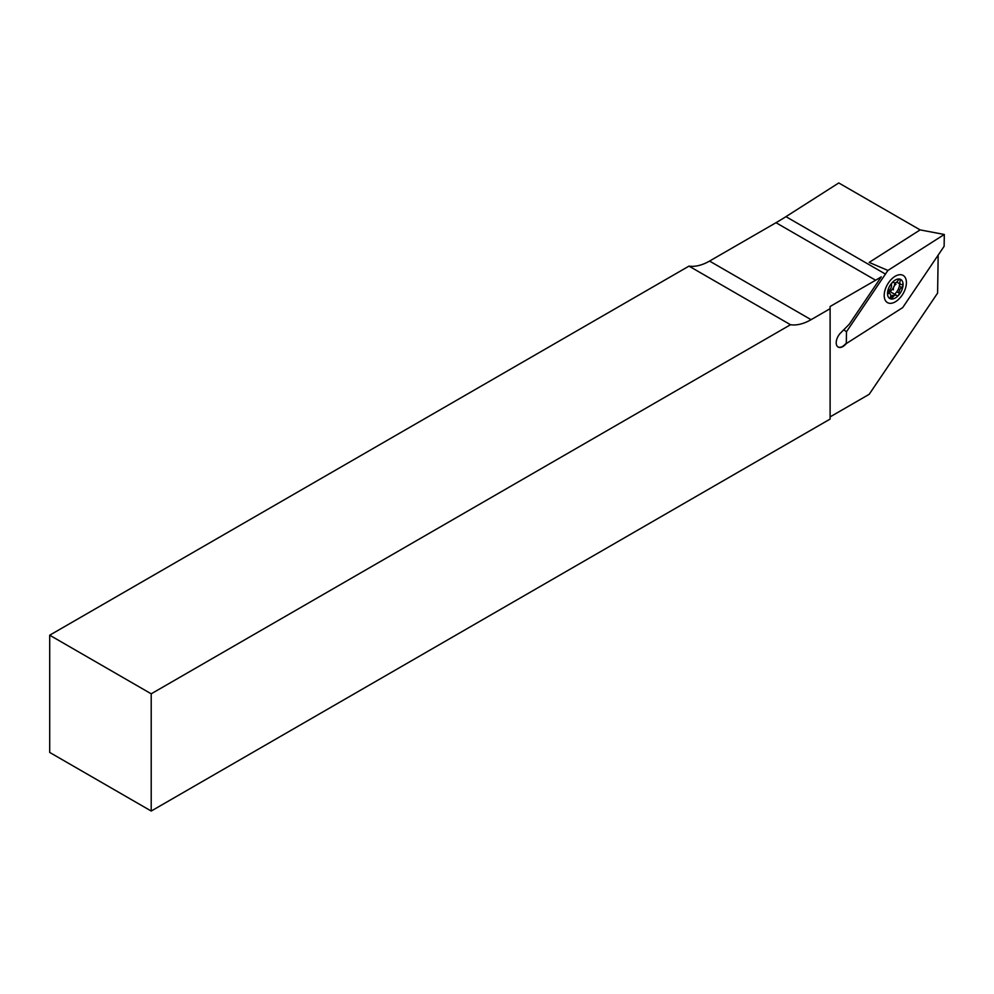 <?xml version="1.0" encoding="UTF-8"?>
<svg xmlns="http://www.w3.org/2000/svg" width="994" height="994" viewBox="0 0 994 994"><rect width="100%" height="100%" fill="white"/><g stroke="black" fill="none" stroke-linecap="round" stroke-linejoin="round"><path stroke-width="1.49" d="M894.55 294.199A9.194 5.305 120 0 0 899.582 283.725M846.54 343.415L845.211 344.744A9.418 5.442 -60 0 1 838.166 347.055A9.418 5.442 -60 0 1 840.551 333.027L849.261 324.243L881.305 276.829A269.188 155.412 -60 0 1 875.615 280.221L830.102 306.5L830.102 419.083L151.212 811.042L49.7 752.433L49.7 635.203L151.212 693.812L151.212 811.042M838.017 346.956A9.418 5.442 120 0 0 844.9 344.57L846.105 343.34M938.174 255.11L937.603 293.093L869.178 394.32L830.102 416.896M920.133 229.9L869.166 262.404L887.903 270.443L846.478 331.735L846.304 343.564L902.701 307.593L944.126 246.301L944.3 234.472L920.133 229.9L838.774 182.958L785.956 216.655L885.256 273.984M875.615 280.221L776.003 222.706L709.542 261.074A54.732 31.597 -60 0 1 688.991 266.119L49.7 635.203M776.003 222.706A269.188 155.412 120 0 0 785.956 216.655M830.102 308.687L811.067 319.683A54.732 31.597 -60 0 1 790.503 324.727L151.212 693.812M688.991 266.119L790.503 324.727M890.699 296.1A9.194 5.305 120 0 0 893.084 295.243M889.903 293.665A4.038 2.336 -60 0 1 890.45 297.119A1.789 1.031 120 0 0 890.699 298.66A1.789 1.031 120 0 0 892.488 297.628A4.038 2.336 -60 0 1 896.513 295.33A4.038 2.336 -60 0 1 896.861 295.616A1.789 1.031 120 0 0 897.01 295.74A1.789 1.031 120 0 0 898.539 295.094A1.789 1.031 120 0 0 899.135 293.106A4.038 2.336 -60 0 1 899.582 290.099A4.038 2.336 -60 0 1 901.707 287.514A1.789 1.031 120 0 0 902.8 285.924A1.789 1.031 120 0 0 902.515 284.545A1.789 1.031 120 0 0 901.956 284.495A4.038 2.336 -60 0 1 900.688 284.371A4.038 2.336 -60 0 1 900.142 280.917A1.789 1.031 120 0 0 899.905 279.376A1.789 1.031 120 0 0 898.116 280.395A4.038 2.336 -60 0 1 894.091 282.706A4.038 2.336 -60 0 1 893.743 282.42A1.789 1.031 120 0 0 893.581 282.296A1.789 1.031 120 0 0 891.655 283.588A1.789 1.031 120 0 0 891.456 284.918A4.038 2.336 -60 0 1 888.897 290.521A1.789 1.031 120 0 0 887.953 291.677A1.789 1.031 120 0 0 888.089 293.491A1.789 1.031 120 0 0 888.648 293.541A4.038 2.336 -60 0 1 889.903 293.665L887.741 292.41A7.405 4.274 120 0 0 893.842 286.794A7.405 4.274 120 0 0 894.824 282.892M893.432 289.813A4.038 2.336 -60 0 1 893.867 286.806A4.038 2.336 -60 0 1 895.992 284.209M901.608 290.608A10.996 6.349 -60 0 1 890.761 298.921A10.996 6.349 -60 0 1 888.984 287.428A10.996 6.349 -60 0 1 899.831 279.115A10.996 6.349 -60 0 1 901.608 290.608M888.176 292.658A4.038 2.336 -60 0 1 890.798 292.025L896.513 295.33M884.213 296.088A15.705 9.07 -60 0 1 884.2 295.429A15.705 9.07 -60 0 1 895.296 276.195A15.705 9.07 -60 0 1 906.391 281.948A15.705 9.07 -60 0 1 895.88 301.48A15.705 9.07 -60 0 1 884.213 296.088M843.757 329.784L846.478 331.735M944.3 234.472L887.903 270.443M811.067 319.683L709.542 261.074M887.766 293.031L888.648 293.541M899.346 286.148L901.707 287.514M896.787 291.751L899.135 293.106M890.624 296.547L892.488 297.628M896.712 282.072L900.688 284.371M893.233 282.209L894.091 282.706"/></g></svg>
